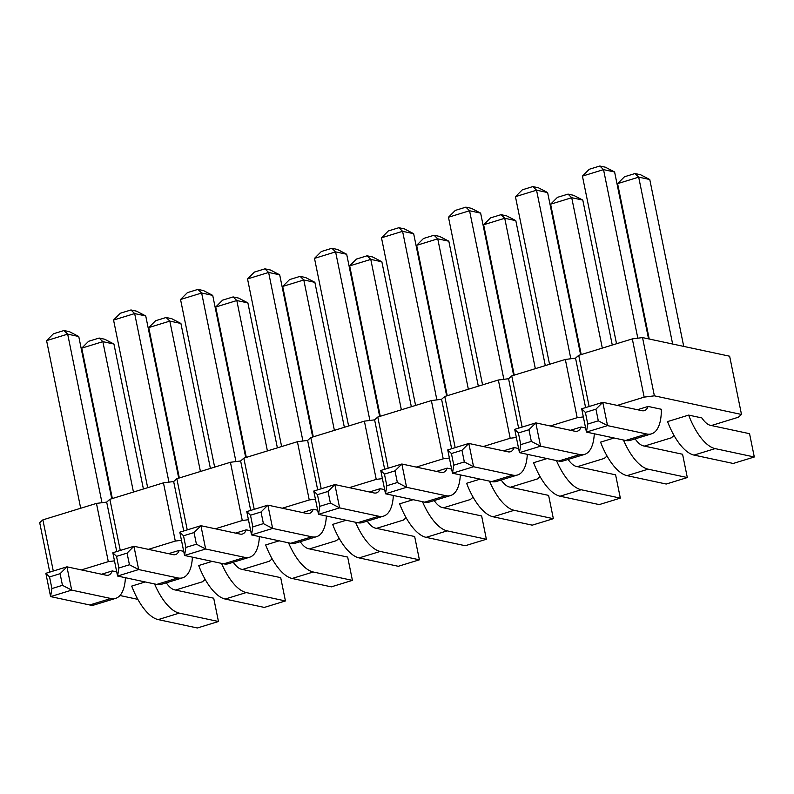 <?xml version="1.0" encoding="UTF-8"?>
<svg xmlns="http://www.w3.org/2000/svg" width="794" height="794" viewBox="0 0 794 794"><rect width="100%" height="100%" fill="white"/><g stroke="black" fill="none" stroke-linecap="round" stroke-linejoin="round"><path stroke-width="1.19" d="M116.738 551.542L106.684 502.106L109.86 499.297L163.445 482.841L173.658 481.541L176.844 478.732L230.429 462.277L240.642 460.977L243.827 458.168L297.403 441.712L307.625 440.412L310.801 437.603L364.386 421.148L374.599 419.847L377.785 417.039L431.37 400.583L441.583 399.283L444.769 396.474L498.354 380.018L508.567 378.718L511.743 375.909L565.328 359.454L575.541 358.154L578.727 355.345L632.312 338.899L642.525 337.589L729.646 356.218L741.497 414.458L738.311 417.257L711.374 425.534M120.271 550.46L109.86 499.297M617.216 405.406L644.162 397.129L654.375 395.829L741.497 414.458M550.242 425.971L577.178 417.694L583.342 416.91M483.258 446.526L510.195 438.258L516.368 437.474M416.274 467.09L443.221 458.823L449.384 458.039M349.3 487.655L376.237 479.387L382.4 478.603M282.317 508.22L309.253 499.952L315.426 499.168M215.333 528.784L242.279 520.517L248.443 519.723M148.359 549.349L175.295 541.081L181.459 540.287M81.375 569.913L108.312 561.646L114.485 560.852M137.828 599.351L119.944 595.52M205.15 579.402L202.47 581.774L175.524 590.041M272.134 558.837L269.444 561.209L242.507 569.477M339.117 538.272L336.428 540.645L309.491 548.912M406.091 517.708L403.412 520.08L376.465 528.347M473.075 497.143L470.385 499.515L443.449 507.793M540.059 476.579L537.369 478.951L510.433 487.228M607.033 456.014L604.353 458.386L577.407 466.664M674.017 435.449L671.327 437.822L644.391 446.099M259.38 536.585A48.593 20.316 -107.1 0 1 249.614 557.229A48.593 20.316 -107.1 0 1 244.83 557.378L205.646 549.001L200.912 525.697L240.096 534.084A24.296 10.163 72.9 0 0 242.488 534.005A24.296 10.163 72.9 0 0 246.239 529.826L235.54 533.102M246.239 529.826L250.696 530.779M192.396 557.15A48.593 20.316 -107.1 0 1 182.63 577.794A48.593 20.316 -107.1 0 1 177.856 577.943L138.672 569.556L133.928 546.262L173.112 554.639A24.296 10.163 72.9 0 0 175.504 554.569A24.296 10.163 72.9 0 0 179.255 550.381L168.556 553.666M179.255 550.381L183.712 551.334M221.536 563.383A48.593 20.316 72.9 0 0 246.249 592.562L225.159 599.043A48.593 20.316 72.9 0 1 198.698 565.526L212.197 561.388M288.52 542.818A48.593 20.316 72.9 0 0 313.233 571.998L292.132 578.479A48.593 20.316 72.9 0 1 265.672 544.962L279.18 540.823M355.504 522.254A48.593 20.316 72.9 0 0 380.217 551.433L359.116 557.914A48.593 20.316 72.9 0 1 332.656 524.397L346.154 520.259M326.354 516.021A48.593 20.316 -107.1 0 1 316.598 536.665A48.593 20.316 -107.1 0 1 311.814 536.813L272.63 528.437L267.886 505.133L307.07 513.519A24.296 10.163 72.9 0 0 309.462 513.44A24.296 10.163 72.9 0 0 313.213 509.262L317.669 510.214M313.213 509.262L302.524 512.537M594.279 433.762A48.593 20.316 -107.1 0 1 584.513 454.416A48.593 20.316 -107.1 0 1 579.739 454.555L540.555 446.178L535.811 422.884L574.995 431.261A24.296 10.163 72.9 0 0 577.387 431.192A24.296 10.163 72.9 0 0 581.139 427.003L570.439 430.288M581.139 427.003L585.595 427.956M460.322 474.891A48.593 20.316 -107.1 0 1 450.555 495.545A48.593 20.316 -107.1 0 1 445.771 495.684L406.588 487.308L401.853 464.014L441.037 472.39A24.296 10.163 72.9 0 0 443.429 472.321A24.296 10.163 72.9 0 0 447.181 468.132L451.637 469.085M447.181 468.132L436.482 471.418M527.295 454.327A48.593 20.316 -107.1 0 1 517.539 474.981A48.593 20.316 -107.1 0 1 512.755 475.12L473.571 466.743L468.827 443.449L508.011 451.826A24.296 10.163 72.9 0 0 510.403 451.756A24.296 10.163 72.9 0 0 514.155 447.568L518.611 448.521M514.155 447.568L503.465 450.853M623.429 439.995A48.593 20.316 72.9 0 0 648.132 469.175L627.042 475.656A48.593 20.316 72.9 0 1 600.582 442.149L614.08 438M556.445 460.56A48.593 20.316 72.9 0 0 581.158 489.739L560.058 496.22A48.593 20.316 72.9 0 1 533.598 462.713L547.096 458.565M489.461 481.124A48.593 20.316 72.9 0 0 514.175 510.304L493.074 516.785A48.593 20.316 72.9 0 1 466.614 483.278L480.122 479.129M422.487 501.689A48.593 20.316 72.9 0 0 447.191 530.868L426.1 537.349A48.593 20.316 72.9 0 1 399.64 503.833L413.138 499.694M393.338 495.456A48.593 20.316 -107.1 0 1 383.571 516.11A48.593 20.316 -107.1 0 1 378.798 516.249L339.614 507.872L334.87 484.578L374.053 492.955A24.296 10.163 72.9 0 0 376.445 492.885A24.296 10.163 72.9 0 0 380.197 488.697L369.498 491.982M380.197 488.697L384.653 489.65M648.122 406.439L661.333 409.267A48.593 20.316 -107.1 0 1 651.497 433.852A48.593 20.316 -107.1 0 1 646.713 433.99L607.529 425.614L602.795 402.32L641.979 410.697A24.296 10.163 72.9 0 0 644.371 410.627A24.296 10.163 72.9 0 0 648.122 406.439L637.423 409.724M715.116 448.61L694.016 455.091A48.593 20.316 72.9 0 1 667.556 421.584L688.656 415.103A48.593 20.316 72.9 0 0 715.116 448.61L754.3 456.997L749.556 433.693L710.372 425.316A24.296 10.163 -107.1 0 1 701.866 417.932L688.656 415.103M154.562 583.947A48.593 20.316 72.9 0 0 179.275 613.127L158.175 619.598A48.593 20.316 72.9 0 1 131.715 586.091L145.213 581.952M125.412 577.714A48.593 20.316 -107.1 0 1 115.656 598.358A48.593 20.316 -107.1 0 1 110.872 598.497L71.688 590.121L66.944 566.827L106.128 575.203A24.296 10.163 72.9 0 0 108.52 575.134A24.296 10.163 72.9 0 0 112.272 570.946L116.728 571.898M112.272 570.946L101.582 574.231M108.312 561.646L96.461 503.406L106.684 502.106M175.295 541.081L163.445 482.841M49.754 572.107L39.7 522.66L42.886 519.862L96.461 503.406M654.375 395.829L642.525 337.589M644.162 397.129L632.312 338.899M589.138 406.508L578.727 355.345M585.605 407.6L575.541 358.154M577.178 417.694L565.328 359.454M522.154 427.073L511.743 375.909M518.621 428.155L508.567 378.718M510.195 438.258L498.354 380.018M455.17 447.637L444.769 396.474M451.647 448.719L441.583 399.283M443.221 458.823L431.37 400.583M388.197 468.202L377.785 417.039M384.663 469.284L374.599 419.847M376.237 479.387L364.386 421.148M321.213 488.767L310.801 437.603M317.679 489.848L307.625 440.412M309.253 499.952L297.403 441.712M254.229 509.331L243.827 458.168M250.706 510.413L240.642 460.977M242.279 520.517L230.429 462.277M187.255 529.896L176.844 478.732M183.722 530.978L173.658 481.541M53.287 571.025L42.886 519.862M249.614 557.229L228.513 563.71A48.593 20.316 -107.1 0 1 223.739 563.849L184.555 555.472L179.811 532.179L200.912 525.697L194.054 532.556L196.416 544.198L205.646 549.001L184.555 555.472L185.875 547.443L183.503 535.791L179.811 532.179M182.63 577.794L161.539 584.275A48.593 20.316 -107.1 0 1 156.755 584.414L117.572 576.037L112.827 552.743L133.928 546.262L127.07 553.12L129.442 564.762L138.672 569.556L117.572 576.037L118.892 567.998L116.52 556.356L112.827 552.743M246.249 592.562L285.433 600.939L280.699 577.645L241.515 569.268A24.296 10.163 -107.1 0 1 233.257 562.251M225.159 599.043L264.342 607.42L285.433 600.939M313.233 571.998L352.417 580.374L347.673 557.08L308.489 548.704A24.296 10.163 -107.1 0 1 300.241 541.687M292.132 578.479L331.316 586.855L352.417 580.374M380.217 551.433L419.401 559.81L414.657 536.516L375.473 528.139A24.296 10.163 -107.1 0 1 367.215 521.132M359.116 557.914L398.3 566.291L419.401 559.81M316.598 536.665L295.497 543.146A48.593 20.316 -107.1 0 1 290.713 543.285L251.529 534.908L246.795 511.614L267.886 505.133L261.028 511.991L263.4 523.633L272.63 528.437L251.529 534.908L252.849 526.879L250.487 515.227L246.795 511.614M584.513 454.416L563.422 460.887A48.593 20.316 -107.1 0 1 558.639 461.036L519.455 452.649L514.711 429.356L535.811 422.884L528.953 429.733L531.325 441.385L540.555 446.178L519.455 452.649L520.775 444.62L518.403 432.968L514.711 429.356M450.555 495.545L429.455 502.016A48.593 20.316 -107.1 0 1 424.681 502.155L385.497 493.779L380.753 470.485L401.853 464.014L394.995 470.862L397.357 482.504L406.588 487.308L385.497 493.779L386.817 485.749L384.445 474.097L380.753 470.485M517.539 474.981L496.439 481.452A48.593 20.316 -107.1 0 1 491.655 481.591L452.471 473.214L447.737 449.92L468.827 443.449L461.969 450.297L464.341 461.939L473.571 466.743L452.471 473.214L453.791 465.185L451.429 453.533L447.737 449.92M648.132 469.175L687.316 477.551L682.582 454.257L643.398 445.881A24.296 10.163 -107.1 0 1 635.14 438.874M627.042 475.656L666.226 484.032L687.316 477.551M581.158 489.739L620.342 498.116L615.598 474.822L576.414 466.445A24.296 10.163 -107.1 0 1 568.157 459.438M560.058 496.22L599.242 504.597L620.342 498.116M493.074 516.785L532.258 525.162L553.358 518.681L548.614 495.387L509.43 487.01A24.296 10.163 -107.1 0 1 501.183 480.003M514.175 510.304L553.358 518.681M447.191 530.868L486.375 539.245L481.64 515.951L442.457 507.574A24.296 10.163 -107.1 0 1 434.199 500.567M426.1 537.349L465.284 545.726L486.375 539.245M383.571 516.11L362.481 522.581A48.593 20.316 -107.1 0 1 357.697 522.72L318.513 514.343L313.769 491.049L334.87 484.578L328.011 491.426L330.383 503.068L339.614 507.872L318.513 514.343L319.833 506.314L317.461 494.662L313.769 491.049M651.497 433.852L630.406 440.323A48.593 20.316 -107.1 0 1 625.622 440.472L586.438 432.085L581.694 408.791L602.795 402.32L595.937 409.168L598.299 420.82L607.529 425.614L586.438 432.085L587.759 424.056L585.386 412.404L581.694 408.791M694.016 455.091L733.199 463.468L754.3 456.997M179.275 613.127L218.459 621.504L213.715 598.21L174.531 589.833A24.296 10.163 -107.1 0 1 166.274 582.816M158.175 619.598L197.359 627.985L218.459 621.504M115.656 598.358L94.555 604.839A48.593 20.316 -107.1 0 1 89.772 604.978L50.588 596.602L45.854 573.308L66.944 566.827L60.086 573.685L62.458 585.327L71.688 590.121L50.588 596.602L51.908 588.562L49.546 576.92L45.854 573.308M277.384 447.866L247.887 302.901L236.811 300.539L267.409 450.923M247.887 302.901L238.657 298.107L233.118 296.926L236.811 300.539L215.72 307.01L246.309 457.404M214.648 467.12L180.546 299.497L201.646 293.016L212.723 295.388L245.723 457.582M235.937 461.572L201.646 293.016L197.954 289.403L203.492 290.584L212.723 295.388M344.358 427.301L314.871 282.336L303.794 279.974L334.393 430.358M314.871 282.336L305.64 277.543L300.102 276.362L303.794 279.974L282.694 286.445L313.293 436.839M281.632 446.556L247.53 278.932L268.62 272.451L279.696 274.823L312.697 437.018M302.921 441.007L268.62 272.451L264.938 268.838L270.476 270.02L279.696 274.823M478.325 386.172L448.828 241.207L437.752 238.845L468.351 389.229M448.828 241.207L439.598 236.413L434.06 235.232L437.752 238.845L416.661 245.316L447.25 395.71M415.59 405.426L381.487 237.803L402.588 231.322L413.664 233.694L446.665 395.888M436.879 399.878L402.588 231.322L398.896 227.709L404.434 228.9L413.664 233.694M411.342 406.736L381.854 261.772L370.778 259.41L401.367 409.793M381.854 261.772L372.624 256.978L367.086 255.797L370.778 259.41L349.678 265.881L380.276 416.274M348.616 425.991L314.503 258.368L335.604 251.887L346.68 254.259L379.681 416.453M369.895 420.443L335.604 251.887L331.912 248.274L337.45 249.455L346.68 254.259M683.723 346.402L649.77 179.523L638.694 177.151L672.647 344.03M649.77 179.523L640.54 174.72L635.001 173.539L638.694 177.151L617.603 183.632L649.214 339.018M545.299 365.607L515.812 220.643L504.736 218.281L535.335 368.664M515.812 220.643L506.582 215.849L501.044 214.668L504.736 218.281L483.635 224.752L514.234 375.145M612.283 345.043L582.796 200.088L571.72 197.716L602.309 348.1M582.796 200.088L573.566 195.284L568.028 194.103L571.72 197.716L550.619 204.197L581.218 354.581M503.862 379.324L469.562 210.757L480.638 213.129L513.639 375.324M482.573 384.862L448.471 217.238L469.562 210.757L465.88 207.145L471.418 208.336L480.638 213.129M570.836 358.759L536.546 190.193L547.622 192.565L580.622 354.759M549.557 364.297L515.445 196.674L536.546 190.193L532.853 186.58L538.392 187.771L547.622 192.565M616.531 343.742L582.429 176.109L603.529 169.628L614.606 172L648.559 338.879M637.82 338.194L603.529 169.628L599.837 166.015L605.375 167.206L614.606 172M147.674 487.685L113.562 320.051L134.662 313.58L145.739 315.952L178.739 478.147M168.953 482.137L134.662 313.58L130.97 309.968L136.508 311.149L145.739 315.952M210.4 468.43L180.913 323.466L169.827 321.104L200.425 471.487M180.913 323.466L171.683 318.672L166.145 317.491L169.827 321.104L148.736 327.575L179.335 477.968M143.416 488.995L113.929 344.03L102.853 341.658L133.452 492.052M113.929 344.03L104.699 339.237L99.161 338.046L102.853 341.658L81.752 348.139L112.351 498.533M80.69 508.249L46.588 340.616L67.679 334.145L78.755 336.507L111.755 498.711M101.979 502.701L67.679 334.145L63.996 330.532L69.535 331.713L78.755 336.507M233.118 296.926L222.578 300.162L215.72 307.01M197.954 289.403L187.404 292.639L180.546 299.497M300.102 276.362L289.552 279.597L282.694 286.445M264.938 268.838L254.388 272.074L247.53 278.932M434.06 235.232L423.52 238.468L416.661 245.316M398.896 227.709L388.345 230.955L381.487 237.803M367.086 255.797L356.536 259.033L349.678 265.881M331.912 248.274L321.362 251.509L314.503 258.368M635.001 173.539L624.461 176.774L617.603 183.632M501.044 214.668L490.494 217.903L483.635 224.752M568.028 194.103L557.477 197.339L550.619 204.197M465.88 207.145L455.329 210.39L448.471 217.238M532.853 186.58L522.313 189.826L515.445 196.674M599.837 166.015L589.287 169.261L582.429 176.109M130.97 309.968L120.42 313.203L113.562 320.051M166.145 317.491L155.594 320.726L148.736 327.575M99.161 338.046L88.61 341.291L81.752 348.139M63.996 330.532L53.446 333.768L46.588 340.616M185.875 547.443L196.416 544.198M183.503 535.791L194.054 532.556M118.892 567.998L129.442 564.762M116.52 556.356L127.07 553.12M252.849 526.879L263.4 523.633M250.487 515.227L261.028 511.991M518.403 432.968L528.953 429.733M520.775 444.62L531.325 441.385M386.817 485.749L397.357 482.504M384.445 474.097L394.995 470.862M453.791 465.185L464.341 461.939M451.429 453.533L461.969 450.297M317.461 494.662L328.011 491.426M319.833 506.314L330.383 503.068M585.386 412.404L595.937 409.168M587.759 424.056L598.299 420.82M51.908 588.562L62.458 585.327M49.546 576.92L60.086 573.685M223.739 563.849L244.83 557.378M156.755 584.414L177.856 577.943M290.713 543.285L311.814 536.813M558.639 461.036L579.739 454.555M424.681 502.155L445.771 495.684M491.655 481.591L512.755 475.12M357.697 522.72L378.798 516.249M625.622 440.472L646.713 433.99M89.772 604.978L110.872 598.497"/></g></svg>
